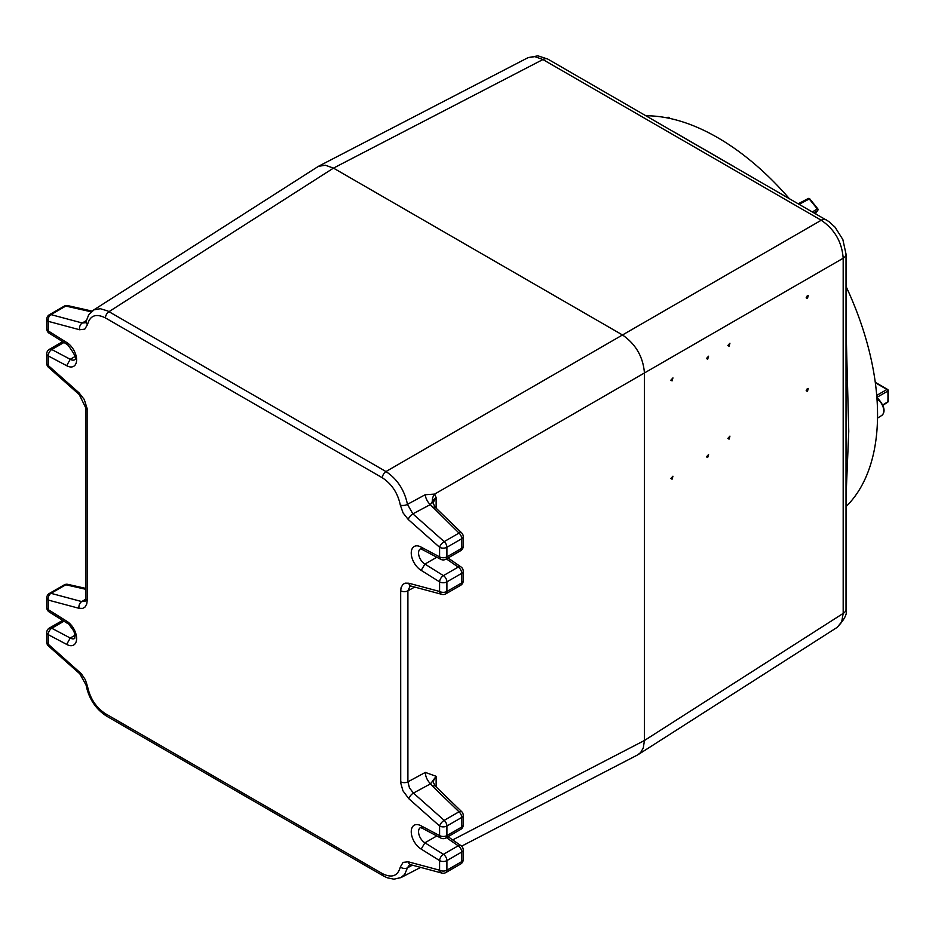 <?xml version="1.0" encoding="UTF-8"?>
<svg xmlns="http://www.w3.org/2000/svg" width="935" height="935" viewBox="0 0 935 935"><rect width="100%" height="100%" fill="white"/><g stroke="black" fill="none" stroke-linecap="round" stroke-linejoin="round"><path stroke-width="1.4" d="M669.051 118.266A1.297 0.783 -118.7 0 0 667.952 117.424L667.111 117.88M799.238 204.251L809.242 198.991A1.297 0.76 -117.7 0 0 808.179 198.547L808.179 198.547A1.297 0.76 -117.7 0 0 808.015 198.688L798.385 203.76M887.631 402.272A1.297 0.748 -122.6 0 0 887.899 401.711L882.839 404.949M888.25 401.197A1.297 1.297 0 0 1 887.654 402.26L882.967 405.252M813.964 212.748L817.564 210.562A1.297 0.783 -121.3 0 0 817.248 208.961L812.457 211.883M876.901 397.375L887.899 391.04A1.297 0.783 -120 0 0 886.976 389.486L876.714 395.4M665.439 117.565A211.24 121.959 60 0 1 667.952 117.424A1.297 1.005 -92.4 0 1 668.303 117.319L665.147 117.506M809.698 199.155L809.242 198.991A211.24 121.959 60 0 1 817.248 208.961L817.658 209.066M815.425 213.601L817.564 210.562A1.297 1.017 35.1 0 0 817.798 210.328A1.297 1.297 0 0 0 817.763 208.797L809.78 198.863A1.297 1.297 0 0 0 808.179 198.547L798.326 203.725M887.899 401.711A1.297 0.771 1.6 0 0 888.25 401.208L888.25 390.526A1.297 0.725 178.5 0 1 887.899 391.04A211.24 121.959 60 0 1 887.899 401.711M875.265 382.31L887.607 389.439A1.297 0.748 120 0 1 887.876 390.024A1.297 0.725 178.5 0 1 888.25 390.526A1.297 1.297 0 0 0 887.607 389.439A1.297 0.748 120 0 0 886.976 389.486L875.324 382.754M706.463 456.829L708.555 454.539L707.69 457.542L706.463 456.829M670.851 478.498L672.943 476.207L672.078 479.211L670.851 478.498M670.851 380.194L672.943 377.892L672.078 380.896L670.851 380.194M706.463 358.526L708.555 356.223L707.69 359.227L706.463 358.526M806.215 297.564A1.776 1.028 120 0 0 807.221 295.799M806.192 297.856L808.284 295.553L807.419 298.557L806.192 297.856M727.839 438.433L729.931 436.131L729.066 439.134L727.839 438.433M727.839 345.518L729.931 343.215L729.066 346.231L727.839 345.518M806.215 390.468A1.776 1.028 120 0 0 807.221 388.703M806.192 390.76L808.284 388.457L807.419 391.461L806.192 390.76M74.73 638.453L74.975 634.958L73.888 631.183L66.677 621.179L48.269 609.667A5.178 2.98 180 0 1 46.75 607.563A5.178 5.178 0 0 0 49.181 611.946A5.178 2.863 -58 0 1 48.269 609.667L48.269 600.071A5.178 3.658 -75 0 1 50.981 593.328A5.178 2.98 -120 0 0 49.333 593.48A5.178 5.178 0 0 0 46.75 597.956A5.178 2.98 0 0 0 48.269 600.071L79.031 608.311A5.178 3.658 -75 0 1 81.742 601.579L50.981 593.328L65.789 584.772A5.178 3.506 -77.3 0 1 67.881 584.363L67.881 584.363A5.178 5.178 0 0 0 64.153 584.924A5.178 2.98 60 0 1 65.789 584.772L85.658 589.26M79.031 608.311L82.712 608.393L84.898 607.177L86.745 604.033L87.165 600.773A5.178 2.98 180 0 1 85.658 598.657L85.038 601.263L81.742 601.579L85.634 599.241M87.165 600.773L87.119 408.548L84.243 399.455L79.031 392.829A5.178 2.115 131.6 0 0 79.265 394.582A5.178 2.115 131.6 0 0 79.265 394.593A5.178 2.115 131.6 0 0 79.335 394.652M79.031 392.829L48.269 365.538A5.178 2.115 131.6 0 0 48.491 367.303L79.265 394.582M74.683 359.765A9.046 5.224 60 0 1 70.242 359.297L66.677 365.69L48.269 355.943A5.178 3.109 -62.1 0 1 51.776 349.526A5.178 2.98 -120 0 0 49.333 349.351A5.178 5.178 0 0 0 46.75 353.827A5.178 2.98 0 0 0 48.269 355.943L48.269 365.538A5.178 2.98 180 0 1 46.75 363.434A5.178 5.178 0 0 0 48.491 367.303M446.416 837.631L458.22 845.801A5.178 2.98 60 0 1 461.726 852.042A5.178 2.98 -0 0 0 463.234 849.927A5.178 5.178 0 0 0 461.002 845.672L461.002 845.672A5.178 3.015 124.7 0 0 458.22 845.801L443.4 854.345L424.934 842.797L421.182 849.085L439.59 860.597A5.178 2.98 -0 0 0 446.907 860.597A5.178 2.98 -120 0 0 443.4 854.345A5.178 2.863 122 0 0 439.59 860.597L439.59 870.193A5.178 3.658 105 0 0 441.904 873.08L441.904 873.08A5.178 5.178 0 0 0 445.831 872.565A5.178 2.98 -120 0 0 446.907 870.193A5.178 2.98 180 0 1 439.59 870.193L408.256 861.801A5.178 3.658 105 0 0 410.582 864.688L441.904 873.08M400.659 877.755L404.656 874.482L407.461 867.832L409.588 864.606L410.582 864.688M79.592 672.043A5.178 2.115 131.6 0 0 79.814 673.796L86.067 685.086A5.178 2.349 171.1 0 1 86.067 685.063A5.178 2.349 171.1 0 1 86.067 685.051A5.178 2.349 171.1 0 0 87.528 686.395L85.342 679.698L81.24 673.667L48.269 644.262A5.178 2.115 131.6 0 0 48.491 646.027L79.826 673.808M74.683 638.476A9.046 5.224 60 0 1 70.242 638.021L66.677 644.402L48.269 634.666A5.178 3.109 -62.1 0 1 51.776 628.25A5.178 2.98 -120 0 0 49.333 628.075A5.178 5.178 0 0 0 46.75 632.551A5.178 2.98 0 0 0 48.269 634.666L48.269 644.262A5.178 2.98 180 0 1 46.75 642.158A5.178 5.178 0 0 0 48.491 646.027M446.416 558.908L458.22 567.077A5.178 2.98 60 0 1 461.726 573.319A5.178 2.98 -0 0 0 463.234 571.203A5.178 5.178 0 0 0 461.002 566.949L461.002 566.949A5.178 3.015 124.7 0 0 458.22 567.077L443.4 575.633L424.934 564.074L421.182 570.362L439.59 581.874A5.178 2.98 0 0 0 446.907 581.874A5.178 2.98 -120 0 0 443.4 575.633A5.178 2.863 122 0 0 439.59 581.874L439.59 591.469A5.178 3.658 105 0 0 441.904 594.356L441.904 594.356A5.178 5.178 0 0 0 445.831 593.842A5.178 2.98 -120 0 0 446.907 591.469A5.178 2.98 180 0 1 439.59 591.469L408.817 583.23A5.178 3.658 105 0 0 411.143 586.116L441.904 594.356M408.817 583.23L405.147 583.148L402.95 584.363L401.115 587.507L400.683 590.768A5.178 2.98 -0 0 0 407.905 590.827L410.126 586.046L411.143 586.116M400.683 590.768L400.729 782.992L402.95 790.8L408.817 798.712A5.178 2.115 -48.4 0 1 413.422 793.067L409.448 787.831L407.905 781.835L407.905 590.827L414.673 587.063M408.817 798.712L439.59 826.002A5.178 2.115 -48.4 0 1 444.195 820.357L413.422 793.067L430.567 783.81L436.142 776.307L425.343 772.415A10.343 5.855 -118.4 0 0 430.567 783.81L432.671 786.312A5.178 2.256 -45.9 0 1 435.324 786.136L461.656 811.615A5.178 2.256 134.1 0 0 459.015 811.802L444.195 820.357A5.178 2.98 -120 0 1 446.907 826.002L461.726 817.447A5.178 2.98 -120 0 0 459.015 811.802L432.671 786.312M440.829 838.064L422.328 828.27L421.182 825.862L439.59 835.598L439.59 826.002A5.178 2.98 0 0 0 446.907 826.002L446.907 835.598A5.178 2.98 180 0 1 439.59 835.598A5.178 3.109 117.9 0 0 440.829 838.064A5.178 5.178 0 0 0 445.831 837.97A5.178 2.98 -120 0 0 446.907 835.598L461.726 827.043A5.178 2.98 60 0 1 460.651 829.415A5.178 5.178 0 0 0 463.234 824.939A5.178 2.98 180 0 1 461.726 827.043L461.726 817.447A5.178 2.98 180 0 0 463.234 815.332L463.234 824.939M461.609 846.163L637.612 754.919L640.65 752.546L643.292 747.93L644.437 740.497L644.437 372.971L434.646 494.089A10.343 8.205 -42.2 0 0 432.438 501.838C431.549 501.896 432.776 500.482 436.142 497.584L434.646 494.089L425.18 494.732L407.461 504.351L412.861 513.853L430.264 504.608L459.015 533.079A5.178 2.98 -120 0 1 461.726 538.724L461.726 548.319A5.178 2.98 60 0 1 460.651 550.692A5.178 5.178 0 0 0 463.234 546.215A5.178 2.98 180 0 1 461.726 548.319L446.907 556.874L446.907 547.279L461.726 538.724A5.178 2.98 180 0 0 463.234 536.608A5.178 5.178 0 0 0 461.656 532.892L461.656 532.892A5.178 2.256 134.1 0 0 459.015 533.079L444.195 541.634A5.178 2.115 131.6 0 0 439.59 547.279A5.178 2.98 0 0 0 446.907 547.279A5.178 2.98 -120 0 0 444.195 541.634L412.861 513.853A5.178 2.115 131.6 0 0 408.256 519.498L439.59 547.279L439.59 556.874A5.178 3.109 117.9 0 0 440.829 559.34A5.178 5.178 0 0 0 445.831 559.247A5.178 2.98 -120 0 0 446.907 556.874A5.178 2.98 180 0 1 439.59 556.874L421.182 547.139A14.224 8.216 -120 0 0 411.248 553.006A14.224 8.216 -120 0 0 421.182 570.362M400.332 505.145A5.178 2.349 171.1 0 0 407.461 504.351C404.423 489.975 397.258 479.047 385.968 471.544A5.178 2.98 120 0 0 382.403 477.82C391.858 484.05 397.831 493.154 400.332 505.145L403.09 512.929L408.256 519.498M826.33 219.9A10.343 5.972 120 0 0 826.224 219.83A10.343 5.972 120 0 0 821.246 220.239L622.5 334.975L333.479 168.113L325.345 165.215L318.379 166.348L527.889 57.736L534.832 56.614L542.908 59.536L821.246 220.239C834.639 229.391 841.956 242.048 843.183 258.235L644.437 372.971C643.116 356.854 635.8 344.185 622.5 334.975L385.968 471.544L107.735 310.958L100.326 308.714L93.968 309.859L88.72 314.733L86.102 321.465A5.178 3.506 10.8 0 0 87.528 324.55C90.029 315.446 96.001 313.237 105.445 317.923L382.403 477.82M318.379 166.348L92.799 310.549M86.102 321.465L85.576 322.715L82.303 323.007A5.178 3.658 105 0 0 79.592 329.739L84.769 329.155L87.528 324.55M86.289 320.588L82.303 323.007L50.981 314.616A5.178 3.658 105 0 0 48.269 321.348L79.592 329.739M91.209 311.799L65.789 306.061A5.178 3.506 -77.3 0 1 67.881 305.64A5.178 5.178 0 0 0 64.153 306.201A5.178 2.98 60 0 1 65.789 306.061L50.981 314.616A5.178 2.98 -120 0 0 49.333 314.756A5.178 5.178 0 0 0 46.75 319.232A5.178 2.98 0 0 0 48.269 321.348L48.269 330.943A5.178 2.98 180 0 1 46.75 328.839A5.178 5.178 0 0 0 49.181 333.222A5.178 2.863 -58 0 1 48.269 330.943L66.677 342.455L67.671 344.781C74.578 353.827 76.915 358.818 74.66 359.776L74.73 359.73M432.438 501.838L430.264 504.608A10.343 5.832 62 0 1 425.18 494.732M408.256 861.801L403.09 862.386L400.332 866.99A5.178 3.506 10.8 0 0 407.461 867.832L412.382 865.167M436.142 508.196L436.142 497.584L432.917 502.901L435.324 507.413L461.656 532.892M432.671 507.6A5.178 2.256 -45.9 0 1 435.324 507.413M432.917 781.637L436.142 776.307L436.142 786.919M422.375 549.57L421.182 547.139M420.388 548.892A9.046 5.224 60 0 0 419.055 556.15A9.046 5.224 60 0 0 424.934 564.074L436.82 557.213M420.388 827.615A9.046 5.224 60 0 0 419.055 834.873A9.046 5.224 60 0 0 424.934 842.797L436.82 835.937M49.333 628.075L62.668 620.372M49.333 349.351L62.668 341.661M67.881 305.64L92.039 311.098M63.977 342.479L51.776 349.526L70.242 359.297L75.022 356.539M63.977 621.202L51.776 628.25L70.242 638.021L75.022 635.262M846.023 381.492L846.023 254.121A10.343 5.972 0 0 1 843.183 258.235L843.183 613.418L841.675 621.869L837.211 627.338C844.726 619.262 847.659 613.255 846.023 609.304A10.343 5.972 180 0 1 843.183 613.418L644.437 740.497L452.68 839.91M846.023 497.011L848.758 431.245L846.023 327.788M846.023 381.772L846.023 609.304M734.407 166.827L672.884 131.297M789.105 198.395A226.282 130.643 -120 0 0 717.542 137.574A226.282 130.643 -120 0 0 645.98 115.765M846.023 506.63A226.282 130.643 -120 0 0 846.023 286.39M877.112 400.776L878.573 399.97A10.075 5.82 60 0 1 881.787 415.444L877.521 418.097M879.216 400.32L878.573 399.97A10.612 6.124 -120 0 1 876.937 398.24M85.658 598.657A5.178 2.98 180 0 1 85.658 598.645L85.658 407.648A5.178 2.98 180 0 1 85.658 407.637A5.178 2.98 180 0 1 85.658 407.578M87.165 409.764A5.178 2.98 180 0 1 85.658 407.648L79.276 394.593M66.677 644.402A14.224 8.216 -120 0 0 76.612 638.535A14.224 8.216 -120 0 0 66.677 621.179M400.332 866.99C397.831 876.095 391.858 878.304 382.403 873.617L105.445 713.721C96.001 707.491 90.029 698.387 87.528 686.395M421.182 825.862A14.224 8.216 -120 0 0 411.248 831.729A14.224 8.216 -120 0 0 421.182 849.085M66.677 365.69A14.224 8.216 -120 0 0 76.612 359.811A14.224 8.216 -120 0 0 66.677 342.455M382.403 873.617A5.178 2.98 120 0 0 383.479 875.99A5.178 2.98 120 0 0 383.49 876.001A5.178 2.98 120 0 0 383.549 876.025M105.445 713.721A5.178 2.98 120 0 0 106.52 716.093A5.178 2.98 120 0 0 106.532 716.093C95.627 708.975 88.802 698.632 86.067 685.063M446.907 870.193L446.907 860.597L461.726 852.042L461.726 861.638L446.907 870.193M445.831 872.565L460.651 864.01A5.178 2.98 -120 0 0 461.726 861.638A5.178 2.98 0 0 0 463.234 859.534L463.234 849.927M400.683 781.777A5.178 2.98 -0 0 0 407.905 781.835L425.343 772.415M446.907 591.469L446.907 581.874L461.726 573.319L461.726 582.914L446.907 591.469M445.831 593.842L460.651 585.287A5.178 2.98 -120 0 0 461.726 582.914A5.178 2.98 0 0 0 463.234 580.81L463.234 571.203M846.023 253.993A10.343 5.972 0 0 1 846.023 254.11L842.844 239.524L835.002 227.111L828.784 221.49L547.887 59.139A10.343 5.972 -60 0 0 542.908 59.536L333.479 168.113L109.009 311.647A5.178 2.98 120 0 0 105.445 317.923M876.866 397.328L879.169 399.888C884.639 406.818 885.503 412.008 881.787 415.444M669.659 118.394L669.565 118.149A1.297 1.297 0 0 0 668.303 117.319M815.484 213.636L817.798 210.328M46.75 597.956L46.75 607.563M49.333 593.48L64.153 584.924M401.045 877.556L393.962 879.169L387.335 877.825L383.49 875.99L106.52 716.093M432.917 781.625L435.324 786.136M448.029 557.973L461.002 566.949M420.434 548.868L422.328 549.546M422.386 549.581L440.829 559.34M445.831 559.247L460.651 550.692M463.234 536.608L463.234 546.215M460.651 585.287A5.178 5.178 0 0 0 463.234 580.81M448.029 836.696L461.002 845.672M420.434 827.592L422.328 828.258M445.831 837.97L460.651 829.415M463.234 815.332A5.178 5.178 0 0 0 461.656 811.615M460.651 864.01A5.178 5.178 0 0 0 463.234 859.534M49.181 611.946L67.612 623.47M46.75 632.551L46.75 642.158M67.881 584.363L85.658 588.372M46.75 363.434L46.75 353.827M67.612 344.746L49.181 333.222M46.75 328.839L46.75 319.232M49.333 314.756L64.153 306.201M528.146 57.608L537.882 55.831L547.781 59.069M420.668 867.388L401.022 877.568M837.234 627.327L638.418 754.451"/></g></svg>
